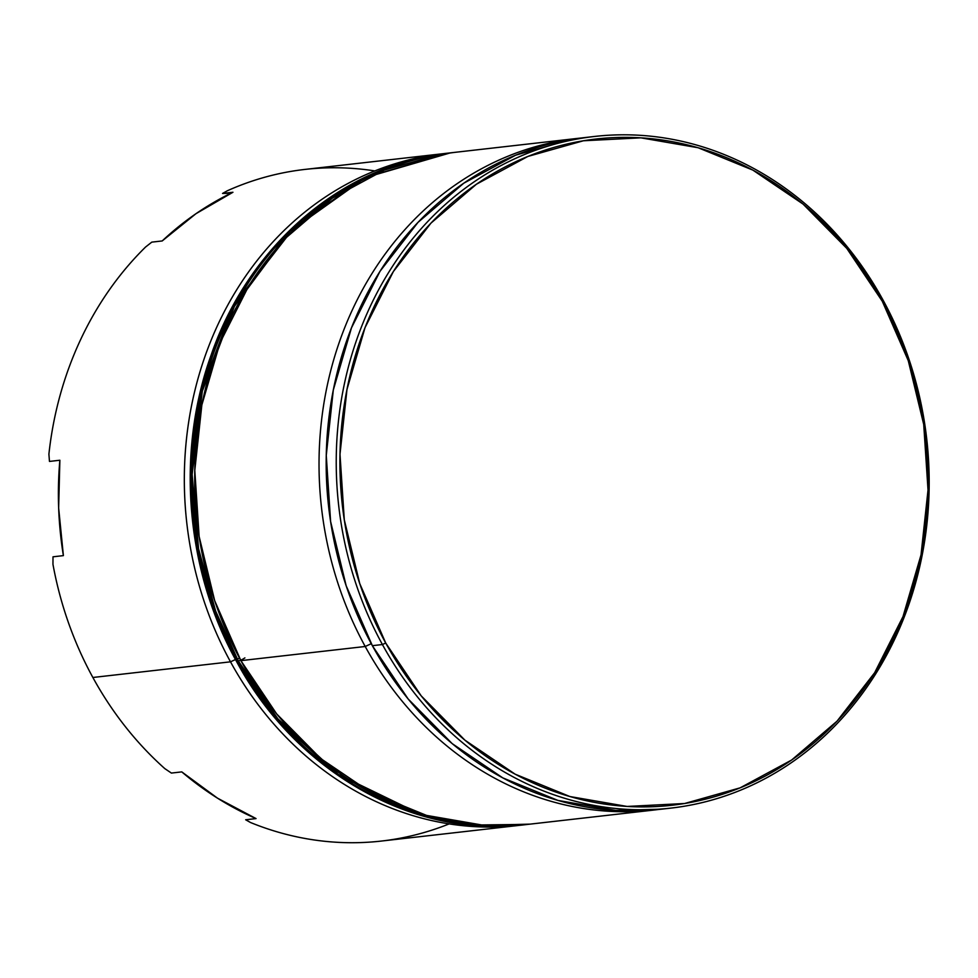 <?xml version="1.0" encoding="UTF-8"?>
<svg xmlns="http://www.w3.org/2000/svg" width="978" height="978" viewBox="0 0 978 978"><rect width="100%" height="100%" fill="white"/><g stroke="black" fill="none" stroke-linecap="round" stroke-linejoin="round"><path stroke-width="1.47" d="M365.21 646.495L371.261 643.695L365.21 646.495A337.985 295.894 -96.5 0 1 577.289 138.424A337.985 295.894 -96.5 0 1 580.822 138.045A337.985 295.894 83.5 0 0 365.21 646.495L240.881 660.639L365.21 646.495A337.985 295.894 83.5 0 0 657.204 809.65A337.985 295.894 -96.5 0 1 653.72 810.065A337.985 295.894 -96.5 0 1 365.21 646.495M230.502 661.825L235.49 659.514L230.502 661.825A337.985 295.894 -96.5 0 1 442.582 153.754A337.985 295.894 -96.5 0 1 445.821 153.412A337.985 295.894 83.5 0 0 230.502 661.825L92.873 677.485L230.502 661.825A337.985 295.894 83.5 0 0 522.252 825.004A337.985 295.894 -96.5 0 1 519.025 825.395A337.985 295.894 -96.5 0 1 230.502 661.825M382.41 644.539L385.711 643.011A335.283 293.534 -96.5 0 1 476.396 184.243A335.283 293.534 -96.5 0 1 882.303 301.273L883.012 300.038A337.985 295.894 83.5 0 0 473.817 182.067A337.985 295.894 83.5 0 0 382.41 644.539A337.985 295.894 -96.5 0 1 594.49 136.468A337.985 295.894 -96.5 0 1 883.012 300.038A337.985 295.894 -96.5 0 1 670.932 808.109A337.985 295.894 -96.5 0 1 382.41 644.539L372.349 645.676L382.41 644.539A337.985 295.894 83.5 0 0 791.593 762.498A337.985 295.894 83.5 0 0 883.012 300.038L882.303 301.273L846.789 248.388L803.085 204.096L752.889 170.123L698.133 147.739L640.896 137.837L583.414 140.771L527.863 156.443L476.396 184.243L430.98 223.106L393.364 271.554L365.002 327.691L346.982 389.391L339.989 454.269L344.293 519.831L359.733 583.56L385.711 643.011L421.225 695.896L464.929 740.175L515.125 774.16L569.881 796.532L627.118 806.447L684.612 803.513L740.15 787.84L791.63 760.028L837.034 721.165L874.65 672.73L903.012 616.58L921.031 554.881L928.024 490.015L923.721 424.452L908.281 360.711L882.303 301.273A335.283 293.534 -96.5 0 1 791.63 760.028A335.283 293.534 -96.5 0 1 385.711 643.011L382.41 644.539M52.995 556.812L52.959 564.306A337.985 295.894 83.5 0 0 92.873 677.485A337.985 295.894 -96.5 0 1 52.959 564.306L52.995 556.812L63.387 555.626L52.995 556.812M59.866 460.235A337.985 295.894 83.5 0 0 63.387 555.626L58.643 507.973L59.866 460.235L49.475 461.42L59.866 460.235M48.9 454.183L49.475 461.42L48.9 454.183A337.985 295.894 -96.5 0 1 145.575 247.018A337.985 295.894 83.5 0 0 48.9 454.183M151.798 242.128L145.575 247.018L151.798 242.128L162.189 240.955L151.798 242.128M232.947 192.263A337.985 295.894 83.5 0 0 162.189 240.955L195.967 213.693L232.947 192.263L222.556 193.448L232.947 192.263M442.582 153.754L304.953 169.414A337.985 295.894 83.5 0 0 227.251 190.808L222.556 193.448L227.251 190.808A337.985 295.894 -96.5 0 1 374.831 170.918M577.289 138.424L452.973 152.568A337.985 295.894 83.5 0 0 240.881 660.639A337.985 295.894 83.5 0 0 529.404 824.21L653.72 810.065M594.49 136.468L584.428 137.617A337.985 295.894 83.5 0 0 372.349 645.676A337.985 295.894 83.5 0 0 660.871 809.246A337.985 295.894 83.5 0 0 665.896 808.635M449.146 823.904A337.985 295.894 -96.5 0 1 250.564 822.535L245.661 819.772L256.053 818.586L217.532 798.182L181.774 771.886L171.394 773.072L164.817 768.622A337.985 295.894 -96.5 0 1 92.873 677.485A337.985 295.894 83.5 0 0 164.817 768.622L171.394 773.072L181.774 771.886A337.985 295.894 83.5 0 0 256.053 818.586L245.661 819.772L250.564 822.535A337.985 295.894 83.5 0 0 381.396 841.056L519.025 825.395M661.8 809.148L615.7 810.432L558.01 800.444L502.802 777.889L452.203 743.635L408.156 698.989L372.349 645.676L346.163 585.749L330.601 521.506L326.261 455.418L333.302 390.014L351.481 327.826L380.063 271.224L417.985 222.397L463.755 183.216L515.638 155.184L571.641 139.389L585.467 137.495M530.333 824.112L484.232 825.395L426.555 815.407L371.347 792.852L320.747 758.586L276.688 713.952L240.881 660.639L214.695 600.712L199.133 536.47L194.793 470.381L201.847 404.978L220.013 342.789L248.608 286.187L286.517 237.361L332.3 198.179L384.183 170.148L440.173 154.353L454 152.458M230.735 193.326L222.556 193.448L230.735 193.326M236.248 660.908A5.403 1.1 -28.7 0 0 236.994 661.091L214.292 611.091L197.275 548.927L190.844 474.66L201.016 391.396L233.131 306.493L288.987 231.309L364.281 177.715L449.073 153.02A337.985 295.894 83.5 0 0 236.994 661.091L238.29 660.932A337.985 295.894 -96.5 0 1 450.369 152.874L365.576 177.568L290.295 231.163L234.427 306.346L202.312 391.249L192.14 474.513L198.571 548.78L215.6 610.944L238.29 660.932L236.994 661.091A337.985 295.894 83.5 0 0 525.516 824.662L471.897 825.188L421.64 815.554L337.129 774.576L276.591 718.964L236.994 661.091A5.403 1.1 151.3 0 1 236.248 660.908A5.403 1.1 151.3 0 1 236.517 660.223M450.369 152.874A337.985 295.894 -96.5 0 1 451.518 152.739L449.073 153.02C343.706 163.852 248.95 244.61 210.979 355.503C176.003 452.814 185.722 569.978 236.248 660.932C295.564 772.009 413.339 838.892 525.516 824.662L526.812 824.503A337.985 295.894 -96.5 0 1 238.29 660.932L277.886 718.818L338.425 774.429L422.936 815.407L473.193 825.041L527.9 824.381M244.891 657.888A5.403 1.1 151.3 0 1 238.29 660.932M237.422 659.355A5.403 1.1 151.3 0 1 238.4 658.622M670.932 808.109L660.871 809.246"/></g></svg>
